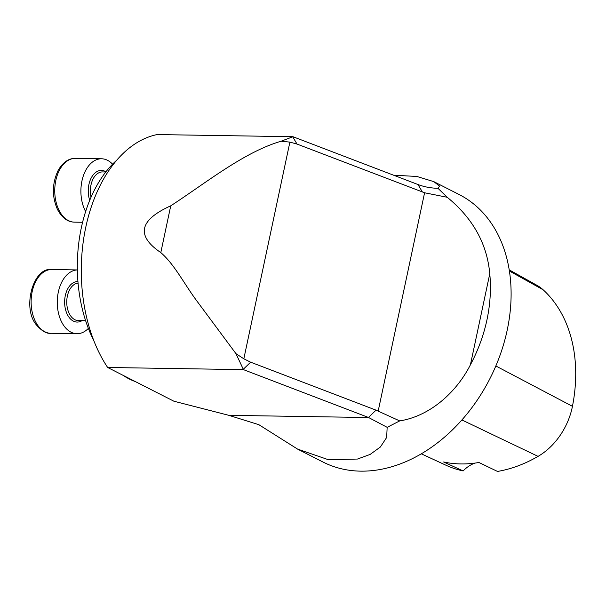 <?xml version="1.0" encoding="UTF-8"?>
<svg xmlns="http://www.w3.org/2000/svg" width="606" height="606" viewBox="0 0 606 606"><rect width="100%" height="100%" fill="white"/><g stroke="black" fill="none" stroke-linecap="round" stroke-linejoin="round"><path stroke-width="0.91" d="M170.74 205.82C139.206 220.076 135.888 235.666 160.802 252.588C174.437 264.33 184.103 283.805 196.768 300.856L235.976 353.684L243.832 358.797L289.888 142.115L281.131 141.221C243.93 152.061 205.828 183.05 170.74 205.82L160.802 252.588M297.531 449.076L322.907 461.992A150.076 111.004 -63 0 0 507.207 330.103A150.076 111.004 -63 0 0 459.121 194.526L433.752 181.603L439.623 186.14L437.964 188.292C430.987 188.155 424.405 186.936 418.208 184.618L292.956 136.714L157.166 134.562A135.07 85.476 -89.1 0 0 85.772 227.265A135.07 85.476 -89.1 0 0 107.656 367.478L173.884 401.21L228.826 415.322L258.876 424.7L297.538 449.069L328.46 459.742L357.502 459.045L370.13 454.424L380.363 447.023L386.666 437.464L387.158 427.328L399.695 420.912C429.957 416.14 456.371 392.461 470.415 364.804C478.111 350.374 483.633 335.376 486.966 319.801C490.254 304.227 491.186 288.88 489.769 273.768C487.103 243.832 472.93 218.334 447.228 197.276L437.964 188.292M393.529 175.179L416.875 176.467L433.745 181.611M421.314 453.818L445.94 465.219A145.554 107.656 -63 0 0 463.135 470.938L443.607 461.977A146.349 108.239 117 0 0 478.937 462.492L497.496 471.438A145.554 107.656 -63 0 0 538.06 456.371A59.259 43.829 -63 0 0 572.45 406.323A145.554 107.656 -63 0 0 543.127 289.774A59.259 43.829 -63 0 0 536.931 285.305L509.207 269.859M474.96 463.098A30.012 22.202 -63 0 0 463.135 470.938M135.441 381.628A120.064 75.977 -89.1 0 1 122.776 375.182M93.771 340.534A120.064 75.977 -89.1 0 1 116.852 160.082M387.158 427.328L368.456 417.451L376.038 410.156L399.695 420.912M447.228 197.276L424.586 192.776L297.016 144.061L289.888 142.115M376.038 410.156L250.649 362.191L243.832 358.797M235.976 353.684L243.453 369.637L368.456 417.451M243.453 369.637L107.656 367.478M292.956 136.714L281.131 141.221M85.628 211.562A31.891 20.18 -89.1 0 1 82.886 177.285A31.891 20.18 -89.1 0 1 101.581 158.78A31.891 20.18 -89.1 0 1 112.564 164.181M88.362 328.384A31.891 20.18 -89.1 0 1 76.947 333.701A31.891 20.18 -89.1 0 1 57.267 301.97A31.891 20.18 -89.1 0 1 77.356 269.935L51.813 269.511A31.891 20.18 90.9 0 0 32.497 290.282A31.891 20.18 90.9 0 0 38.042 325.748A31.891 20.18 90.9 0 0 50.798 333.292C46.639 333.823 41.905 331.096 36.58 325.111C21.755 308.416 33.125 266.708 51.813 269.511M572.45 406.323L495.837 365.971M543.127 289.774L509.388 271.003M538.06 456.371L461.901 419.958M470.415 364.804L489.769 273.768M378.189 411.05L424.586 192.776M368.698 417.542L228.826 415.322M243.286 369.274L250.649 362.191M417.966 184.527L422.405 192.011M292.698 136.789L297.016 144.061M105.8 171.983L102.535 171.93A18.763 11.87 90.9 0 0 91.044 197.208M89.718 200.336A20.263 12.824 -89.1 0 1 91.589 177.263A20.263 12.824 -89.1 0 1 105.936 171.809M59.721 169.657A31.891 20.18 90.9 0 0 61.66 214.6A31.891 20.18 90.9 0 0 74.424 222.144C67.675 222.054 62.032 217.827 57.487 209.471C51.79 196.473 52.033 183.406 58.214 170.286C62.941 162.264 68.683 158.295 75.439 158.363A31.891 20.18 90.9 0 0 59.721 169.657M78.068 283.108A18.763 11.87 90.9 0 0 67.364 296.107A18.763 11.87 90.9 0 0 78.318 320.589L85.628 320.71M81.992 320.65A20.263 12.824 -89.1 0 1 64.797 305.386A20.263 12.824 -89.1 0 1 77.939 281.563M101.581 158.78L75.439 158.363M82.598 222.273L74.424 222.144M76.947 333.701L50.798 333.292"/></g></svg>
